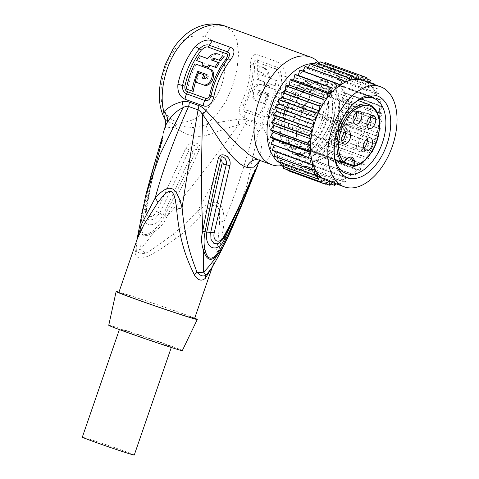 <?xml version="1.0" encoding="UTF-8"?>
<svg xmlns="http://www.w3.org/2000/svg" width="479" height="479" viewBox="0 0 479 479"><rect width="100%" height="100%" fill="white"/><g stroke="black" fill="none" stroke-linecap="round" stroke-linejoin="round"><path stroke-width="0.36" stroke-dasharray="2.4 1.8" d="M306.087 141.886A8.58 5.053 109.9 0 0 299.243 146.364A1.144 0.677 -70.1 0 1 298.327 146.957A1.144 0.677 -70.1 0 1 298.172 146.855A32.614 19.208 -70.1 0 1 297.411 108.44A32.614 19.208 -70.1 0 1 324.906 88.471A32.614 19.208 -70.1 0 1 333.42 120.54A32.614 19.208 -70.1 0 1 309.117 150.25A1.144 0.677 -70.1 0 1 308.889 150.232A1.144 0.677 -70.1 0 1 308.56 149.25A8.58 5.053 109.9 0 0 306.087 141.886L350.418 157.974A8.58 5.053 109.9 0 0 343.575 162.453L344.06 162.513M327.247 82.017A39.476 23.255 109.9 0 1 336.007 126.013A39.476 23.255 -70.1 0 1 300.309 156.238A39.476 23.255 -70.1 0 1 291.549 112.236A39.476 23.255 109.9 0 1 327.247 82.017L321.152 79.807L328.115 86.412L325.618 89.896A34.901 20.561 109.9 0 0 318.469 83.699A34.901 20.561 109.9 0 0 307.74 84.358C303.213 85.837 299.495 88.531 296.591 92.453L294.232 96.075A34.901 20.561 109.9 0 0 283.891 126.091L284.023 135.306L280.79 138.114C279.652 129.522 281.101 120.127 285.143 109.93L291.094 95.435L299.561 84.286L310.883 78.807L321.349 79.269L327.69 84.609L331.115 94.459L327.881 97.267L325.618 89.896M320.511 139.623L318.894 136.94A34.901 20.561 109.9 0 0 326.211 122.6A34.901 20.561 109.9 0 0 329.229 106.919L332.204 105.667C332.558 112.068 331.797 118.115 329.923 123.804C327.858 129.516 324.72 134.785 320.511 139.623A39.476 23.255 -70.1 0 1 305.231 152.873L294.214 154.022L285.005 146.604A39.476 23.255 -70.1 0 1 280.922 127.348L285.466 110.026L292.615 93.393L294.232 96.075M283.891 126.091L280.922 127.348M307.74 84.358L307.889 80.143L321.152 79.807M285.005 146.604L287.508 143.113A34.901 20.561 109.9 0 0 294.657 149.316A34.901 20.561 109.9 0 0 305.386 148.658L305.231 152.873M332.204 105.667A39.476 23.255 109.9 0 0 328.115 86.412M307.889 80.143A39.476 23.255 109.9 0 0 292.615 93.393M318.08 84.777A33.758 19.884 109.9 0 1 325.57 122.396A33.758 19.884 -70.1 0 1 295.046 148.239A33.758 19.884 -70.1 0 1 287.556 110.619A33.758 19.884 109.9 0 1 318.08 84.777L302.692 79.191A33.758 19.884 -70.1 0 1 310.182 116.816A33.758 19.884 -70.1 0 1 279.658 142.652A33.758 19.884 -70.1 0 1 272.168 105.033A33.758 19.884 -70.1 0 1 302.692 79.191M281.957 108.619A34.901 20.561 109.9 0 0 289.699 147.514A34.901 20.561 109.9 0 0 321.259 120.798A34.901 20.561 109.9 0 0 313.511 81.903A34.901 20.561 109.9 0 0 281.957 108.619M305.386 148.658C309.488 146.263 313.99 142.359 318.894 136.94M284.023 135.306L287.508 143.113M327.881 97.267L329.229 106.919M280.149 163.141A53.211 31.345 109.9 0 0 283.454 164.728A53.211 31.345 109.9 0 0 284.286 165.01A53.211 31.345 109.9 0 0 331.324 124.702A53.211 31.345 109.9 0 0 319.762 64.689A53.211 31.345 109.9 0 0 318.924 64.414A53.211 31.345 109.9 0 0 314.595 63.611M276.862 160.651A53.211 31.345 109.9 0 0 277.982 161.621M283.454 164.728L289.538 166.937A53.211 31.345 -70.1 0 0 290.376 167.213A53.211 31.345 109.9 0 0 291.43 167.506A53.211 31.345 109.9 0 0 295.836 168.063A53.211 31.345 109.9 0 0 300.477 167.62A53.211 31.345 109.9 0 0 305.261 166.195A53.211 31.345 109.9 0 0 310.087 163.806A53.211 31.345 109.9 0 0 314.871 160.507A53.211 31.345 109.9 0 0 319.511 156.364A53.211 31.345 109.9 0 0 323.924 151.448A53.211 31.345 109.9 0 0 328.019 145.856A53.211 31.345 109.9 0 0 331.719 139.706A53.211 31.345 109.9 0 0 334.953 133.114A53.211 31.345 109.9 0 0 337.653 126.205A53.211 31.345 109.9 0 0 339.773 119.109A53.211 31.345 109.9 0 0 341.264 111.978A53.211 31.345 109.9 0 0 342.108 104.943A53.211 31.345 109.9 0 0 342.275 98.135A53.211 31.345 109.9 0 0 341.772 91.699A53.211 31.345 109.9 0 0 340.611 85.753A53.211 31.345 109.9 0 0 338.803 80.412A53.211 31.345 109.9 0 0 336.39 75.778A53.211 31.345 109.9 0 0 333.42 71.952A53.211 31.345 109.9 0 0 329.953 68.994A53.211 31.345 109.9 0 0 326.043 66.976A53.211 31.345 109.9 0 0 325.846 66.898A53.211 31.345 109.9 0 0 325.013 66.617A53.211 31.345 -70.1 0 0 321.786 65.922L320.511 61.923M344.694 93.1A57.217 33.704 -70.1 0 1 344.706 93.309L382.086 106.871A57.217 33.704 109.9 0 0 382.068 106.667L341.772 91.699L343.82 86.621A57.217 33.704 -70.1 0 0 343.784 86.436L340.611 85.753L377.985 99.315L379.608 94.094A57.217 33.704 109.9 0 0 379.548 93.926L376.183 93.974L377.344 88.711A57.217 33.704 109.9 0 0 377.266 88.561L373.77 89.345L374.398 84.52M343.784 86.436L381.158 100.003L377.985 99.315A53.211 31.345 109.9 0 0 376.183 93.974A53.211 31.345 109.9 0 0 373.77 89.345A53.211 31.345 109.9 0 0 370.8 85.513L370.884 83.244M343.82 86.621L381.2 100.189A57.217 33.704 109.9 0 0 381.158 100.003M341.772 91.699L379.152 105.266L381.2 100.189M382.068 106.667L379.152 105.266A53.211 31.345 109.9 0 0 377.985 99.315M344.88 100.231A57.217 33.704 -70.1 0 1 344.874 100.452L382.254 114.014A57.217 33.704 109.9 0 0 382.26 113.798L344.88 100.231L342.275 98.135L344.706 93.309M342.275 98.135L379.655 111.703L382.086 106.871M382.26 113.798L379.655 111.703A53.211 31.345 109.9 0 0 379.152 105.266M344.347 107.691A57.217 33.704 -70.1 0 1 344.323 107.913L381.697 121.48A57.217 33.704 109.9 0 0 381.727 121.253L344.347 107.691L342.108 104.943L344.874 100.452M342.108 104.943L379.482 118.505L382.254 114.014M381.727 121.253L379.482 118.505A53.211 31.345 109.9 0 0 379.655 111.703M343.102 115.325A57.217 33.704 -70.1 0 1 343.054 115.553L380.428 129.114A57.217 33.704 109.9 0 0 380.476 128.893L343.102 115.325L341.264 111.978L344.323 107.913M341.264 111.978L378.644 125.546L381.697 121.48M380.476 128.893L378.644 125.546A53.211 31.345 109.9 0 0 379.482 118.505M341.162 122.989A57.217 33.704 -70.1 0 1 341.096 123.217L378.47 136.784A57.217 33.704 109.9 0 0 378.536 136.557L341.162 122.989L339.773 119.109L343.054 115.553M339.773 119.109L377.147 132.677L380.428 129.114M378.536 136.557L377.147 132.677A53.211 31.345 109.9 0 0 378.644 125.546M338.575 130.539A57.217 33.704 -70.1 0 1 338.485 130.761L375.865 144.323A57.217 33.704 109.9 0 0 375.949 144.107L338.575 130.539L337.653 126.205L341.096 123.217M337.653 126.205L375.027 139.766L378.47 136.784M375.949 144.107L375.027 139.766A53.211 31.345 109.9 0 0 377.147 132.677M335.384 137.82A57.217 33.704 -70.1 0 1 335.282 138.03L372.656 151.598A57.217 33.704 109.9 0 0 372.758 151.388L335.384 137.82L334.953 133.114L338.485 130.761M334.953 133.114L372.327 146.676L375.865 144.323M372.758 151.388L372.327 146.676A53.211 31.345 109.9 0 0 375.027 139.766M331.654 144.7A57.217 33.704 -70.1 0 1 331.534 144.892L368.914 158.459A57.217 33.704 109.9 0 0 369.034 158.262L331.654 144.7L331.719 139.706L335.282 138.03M331.719 139.706L369.093 153.274L372.656 151.598M369.034 158.262L369.093 153.274A53.211 31.345 109.9 0 0 372.327 146.676M327.456 151.035A57.217 33.704 -70.1 0 1 327.331 151.214L364.705 164.776A57.217 33.704 109.9 0 0 364.836 164.602L327.456 151.035L328.019 145.856L331.534 144.892M328.019 145.856L365.393 159.423L368.914 158.459M364.836 164.602L365.393 159.423A53.211 31.345 109.9 0 0 369.093 153.274M322.876 156.705A57.217 33.704 -70.1 0 1 322.738 156.861L360.118 170.428A57.217 33.704 109.9 0 0 360.256 170.273L322.876 156.705L323.924 151.448L327.331 151.214M323.924 151.448L361.298 165.01L364.705 164.776M360.256 170.273L361.298 165.01A53.211 31.345 109.9 0 0 365.393 159.423M318.002 161.603A57.217 33.704 -70.1 0 1 317.858 161.734L355.232 175.302A57.217 33.704 109.9 0 0 355.382 175.17L318.002 161.603L319.511 156.364L322.738 156.861M319.511 156.364L356.885 169.925L360.118 170.428M355.382 175.17L356.885 169.925A53.211 31.345 109.9 0 0 361.298 165.01M312.925 165.632A57.217 33.704 -70.1 0 1 312.775 165.734L350.155 179.302A57.217 33.704 109.9 0 0 350.305 179.194L312.925 165.632L314.871 160.507L317.858 161.734M314.871 160.507L355.232 175.302M350.305 179.194L352.245 174.075A53.211 31.345 109.9 0 0 356.885 169.925M307.752 168.71A57.217 33.704 -70.1 0 1 307.596 168.788L344.97 182.349A57.217 33.704 109.9 0 0 345.125 182.277L307.752 168.71L310.087 163.806L312.775 165.734M310.087 163.806L347.467 177.374L350.155 179.302M345.125 182.277L347.467 177.374A53.211 31.345 109.9 0 0 352.245 174.075M302.572 170.781A57.217 33.704 -70.1 0 1 302.417 170.823L339.797 184.391A57.217 33.704 109.9 0 0 339.946 184.343L302.572 170.781L305.261 166.195L307.596 168.788M305.261 166.195L342.635 179.763L344.97 182.349M339.946 184.343L342.635 179.763A53.211 31.345 109.9 0 0 347.467 177.374M334.869 185.367L297.489 171.805L300.477 167.62L302.417 170.823M300.477 167.62L337.857 181.188L339.797 184.391M335.995 183.792L337.857 181.188A53.211 31.345 109.9 0 0 342.635 179.763M297.489 171.805A57.217 33.704 -70.1 0 1 297.345 171.817L331.085 184.062M329.983 185.325L292.609 171.757L295.836 168.063L297.345 171.817M295.836 168.063L333.216 181.631L333.761 182.984M332.444 182.505L333.216 181.631A53.211 31.345 109.9 0 0 337.857 181.188M292.609 171.757A57.217 33.704 -70.1 0 1 292.471 171.739L325.804 183.84M288.023 170.644L291.43 167.506L292.471 171.739M291.43 167.506L328.834 181.2M328.72 181.152L328.804 181.074A53.211 31.345 109.9 0 0 333.216 181.631M289.538 166.937A53.211 31.345 -70.1 0 1 287.334 165.968L287.813 169.937M283.819 168.488L287.334 165.968L324.714 179.535M287.334 165.968A53.211 31.345 -70.1 0 1 283.64 163.477A53.211 31.345 -70.1 0 1 280.413 160.076A53.211 31.345 -70.1 0 1 277.712 155.837A53.211 31.345 -70.1 0 1 275.599 150.837A53.211 31.345 -70.1 0 1 274.108 145.179A53.211 31.345 -70.1 0 1 273.275 138.97A53.211 31.345 -70.1 0 1 273.108 132.336A53.211 31.345 -70.1 0 1 273.617 125.396A53.211 31.345 -70.1 0 1 274.784 118.295A53.211 31.345 -70.1 0 1 276.599 111.164A53.211 31.345 -70.1 0 1 279.012 104.147A53.211 31.345 -70.1 0 1 281.987 97.381A53.211 31.345 -70.1 0 1 285.46 90.992A53.211 31.345 -70.1 0 1 289.37 85.106A53.211 31.345 -70.1 0 1 293.633 79.843A53.211 31.345 -70.1 0 1 298.172 75.299A53.211 31.345 -70.1 0 1 302.896 71.569A53.211 31.345 -70.1 0 1 307.71 68.719A53.211 31.345 -70.1 0 1 312.524 66.803A53.211 31.345 -70.1 0 1 317.248 65.868A53.211 31.345 -70.1 0 1 321.786 65.922L359.16 79.49M276.874 161.219L280.413 160.076L280.209 162.429M280.077 165.321L283.64 163.477L283.676 166.632M280.413 160.076L317.787 173.637M328.804 181.074A53.211 31.345 109.9 0 1 327.75 180.781A53.211 31.345 -70.1 0 1 326.918 180.499M274.269 156.25L277.712 155.837L277.437 157.399M277.712 155.837L315.092 169.398M272.317 150.52L275.599 150.837L275.389 151.633M275.599 150.837L312.979 164.405M271.054 144.131L274.09 145.233M274.108 145.179L311.488 158.747M303.099 71.09L302.896 71.569L300.052 69.988M302.896 71.569L340.27 85.13M308.308 67.581L307.71 68.719L305.195 66.449M307.71 68.719L345.09 82.28M313.643 65.084L312.524 66.803L310.386 63.899M312.524 66.803L349.904 80.37M319.002 63.647L317.248 65.868L315.523 62.384M317.248 65.868L354.628 79.43M324.325 63.306L321.786 65.922M362.633 76.161L329.516 64.144L326.043 66.976L325.247 62.533M326.043 66.976L363.423 80.538A53.211 31.345 109.9 0 1 367.327 82.562L367.285 81.939M329.516 64.144A57.217 33.704 -70.1 0 1 329.642 64.204L367.016 77.772M367.1 79.005L333.498 66.809L329.953 68.994L329.642 64.204M329.953 68.994L367.327 82.562L367.944 82.178M333.498 66.809A57.217 33.704 -70.1 0 1 333.612 66.904L370.986 80.466M370.902 82.765L336.982 70.449L333.42 71.952L333.612 66.904M333.42 71.952L370.8 85.513A53.211 31.345 109.9 0 0 367.327 82.562M373.734 84.28L370.8 85.513M336.982 70.449A57.217 33.704 -70.1 0 1 337.072 70.575L374.452 84.136M377.266 88.561L339.886 74.999L336.39 75.778L337.072 70.575M336.39 75.778L373.77 89.345M339.886 74.999A57.217 33.704 -70.1 0 1 339.964 75.143L377.344 88.711M379.548 93.926L342.174 80.358L338.803 80.412L339.964 75.143M338.803 80.412L376.183 93.974M342.174 80.358A57.217 33.704 -70.1 0 1 342.228 80.532L379.608 94.094M340.611 85.753L342.228 80.532M334.552 157.034A40.05 23.591 -70.1 0 1 334.324 155.753A40.05 23.591 -70.1 0 1 337.294 128.857A40.05 23.591 -70.1 0 1 353.035 104.206A40.05 23.591 -70.1 0 1 354.029 103.368M345.018 129.27A40.05 23.591 -70.1 0 1 309.434 160.142A40.05 23.591 -70.1 0 1 308.805 159.926A40.05 23.591 -70.1 0 1 299.92 115.289A40.05 23.591 -70.1 0 1 335.504 84.424A40.05 23.591 -70.1 0 1 336.132 84.633A40.05 23.591 -70.1 0 1 345.018 129.27M326.81 81.268A40.05 23.591 -70.1 0 1 327.438 81.478A40.05 23.591 -70.1 0 1 336.33 126.115A40.05 23.591 -70.1 0 1 300.74 156.986A40.05 23.591 -70.1 0 1 300.111 156.771A40.05 23.591 -70.1 0 1 291.226 112.14A40.05 23.591 -70.1 0 1 326.81 81.268M300.111 156.771L294.022 154.561L302.908 154.448L312.35 148.286L322.511 137.754L330.241 123.905C333.121 113.283 333.414 103.47 331.115 94.459M294.022 154.561L285.855 148.556L280.79 138.114M283.64 163.477L321.014 177.038M319.385 63.162A57.217 33.704 -70.1 0 1 322.618 123.067A57.217 33.704 -70.1 0 1 281.317 165.77M258.528 159.938A11.442 9.245 107.2 0 1 258.744 160.004L259.079 160.118C264.133 161.872 267.677 160.501 269.725 156.016C272.425 151.699 269.042 135.497 262.69 128.055C260.78 125.708 258.804 124.205 256.75 123.54L247.26 120.097C245.314 119.313 242.44 119.049 238.632 119.325C229.752 120.415 218.825 122.259 205.838 124.869L216.873 114.625L226.19 100.997L232.854 85.262L237.021 69.198L238.566 53.929L237.063 40.901L232.357 31.327L224.639 25.908M261.827 124.019C267.468 125.588 272.431 123.145 276.724 116.696C283.047 103.476 286.232 90.16 286.292 76.748C284.801 68.449 281.46 63.384 276.269 61.551L258.157 54.983C253.589 53.271 251.05 56.199 250.529 63.773C250.529 77.197 247.326 90.507 240.925 103.698C238.003 110.649 238.925 115.223 243.679 117.433L261.827 124.019A8.059 4.748 110 0 0 263.887 118.78C267.27 119.594 270.066 118.265 272.27 114.786C278.413 101.925 281.514 88.974 281.574 75.927C280.718 70.928 278.826 67.892 275.892 66.815L257.78 60.24C255.127 59.294 253.589 61.084 253.151 65.617C253.151 78.676 250.038 91.621 243.811 104.458C242.254 108.164 242.895 110.745 245.733 112.194L263.887 118.78A4.03 2.371 109.9 0 1 264.642 116.607C266.737 117.115 268.533 116.187 270.036 113.828C276.102 101.147 279.155 88.381 279.209 75.52C278.509 71.694 277.317 69.521 275.641 68.994A4.03 2.371 -70.1 0 1 275.892 66.815L276.269 61.551M259.498 160.866L261.6 145.76L258.235 131.976A11.442 7.921 -31.9 0 1 262.69 128.055M257.792 165.447L241.177 206.587M136.838 240.189L136.713 250.433C138.018 253.259 141.048 254.199 145.802 253.247C152.316 249.607 161.483 243.164 173.308 233.932C180.284 228.423 188.361 220.795 197.546 211.053C207.898 203.3 214.628 200.677 217.723 203.174C221.352 204.108 223.579 209.982 224.406 220.801C235.824 193.522 245.919 162.405 254.696 127.45C256.109 128.031 257.289 129.54 258.235 131.976L247.314 183.822L232.902 226.082M136.814 240.26L137.341 238.722L135.347 253.547C136.497 258.115 140.137 259.241 146.263 256.93C153.286 253.864 163.123 247.775 175.781 238.662C183.062 233.345 191.384 225.729 200.743 215.825C216.071 200.162 220.19 201.761 219.55 222.645A17.166 7.299 178.2 0 1 224.406 220.801C222.699 233.261 220.819 243.134 218.759 250.427L212.317 266.881M200.743 215.825A17.166 3.251 51.1 0 1 197.546 211.053L245.206 124.007L254.696 127.45A11.442 6.742 -70.1 0 1 256.75 123.54M146.263 256.93A17.166 9.55 73.7 0 0 145.802 253.247A24.028 6.347 24.1 0 1 140.634 249.278L154.705 231.411C160.154 227.741 164.105 223.064 166.566 217.37L166.902 216.628C187.349 192.857 211.245 162.261 238.59 124.845C241.578 123.833 243.781 123.558 245.206 124.007A11.442 6.742 -70 0 1 247.26 120.097M208.664 134.713C203.324 136.371 198.204 136.772 193.306 135.904A11.442 4.676 -78.9 0 0 193.66 127.486L205.838 124.869A11.442 1.317 -102.7 0 1 208.664 134.713C221.31 130.186 231.285 126.893 238.59 124.845A11.442 3.754 -98.2 0 1 238.632 119.325M199.33 149.795A8.011 0.299 23.3 0 1 196.911 148.706C194.827 149.496 193.552 150.52 193.091 151.765L163.034 215.167L164.411 216.167L164.8 215.406A8.011 0.964 25.4 0 0 166.902 216.628C177.565 196.121 188.373 173.841 199.33 149.795C200.713 146.706 199.743 144.496 196.408 143.167C191.732 142.041 188.169 143.778 185.732 148.376M164.8 215.406C174.506 196.067 183.283 178.883 196.911 148.706C198.192 146.921 198.186 145.951 196.887 145.784C196.085 145.927 192.953 143.7 189.187 149.861A8.011 0.521 -157.1 0 1 185.744 148.34L156.603 211.484C152.43 219.801 144.544 217.4 146.73 208.425L146.748 208.293C150.298 187.133 155.31 164.686 161.794 140.952C163.944 130.42 163.674 131.396 161.95 138.209M151.256 174.757L142.413 209.886C140.85 215.891 140.107 221.561 140.185 226.902C139.605 235.542 139.754 242.997 140.634 249.278L136.713 250.433A17.166 14.238 162.4 0 1 135.347 253.547M145.658 195.642L142.592 209.095A8.011 1.371 -166.9 0 1 143.616 208.838L143.443 209.67C142.023 215.574 141.263 221.005 141.155 225.95C141.323 235.824 145.604 237.153 154.004 229.932C158.274 226.268 161.74 221.681 164.411 216.167L166.566 217.37M193.306 135.904C185.912 135.174 177.948 128.677 174.919 127.809C171.296 126.612 165.339 128.797 165.321 127.234L165.363 125.983M191.157 120.385C199.246 117.121 206.521 110.93 212.981 101.817C219.358 92.082 223.076 83.077 224.13 74.79C225.914 58.204 222.244 42.835 205.12 37.099C187.085 31.644 176.027 44.864 167.937 61.043C161.195 75.161 157.735 101.087 165.279 112.367C167.919 116.996 171.518 120.031 176.068 121.468C180.655 122.863 185.684 122.498 191.157 120.385A8.011 5.491 68.2 0 0 193.66 127.486C185.355 127.121 179.32 126.043 175.542 124.241C171.039 123.486 167.363 121.552 164.501 118.451A8.011 5.993 150.9 0 1 165.279 112.367M165.321 127.234A11.442 11.316 -32 0 0 164.501 118.451M194.576 318.529A40.05 0.91 -161 0 0 168.722 308.716A40.05 0.91 -161 0 0 126.288 294.447A40.05 0.91 19 0 0 118.84 292.453M219.55 222.645C218.658 235.632 217.49 245.841 216.047 253.277L212.425 266.701M194.69 318.2A42.912 0.976 -161 0 0 180.87 312.979A42.912 0.976 19 0 0 118.954 292.124M182.319 350.61A38.907 0.88 -161 0 0 167.44 344.73A38.907 0.88 19 0 0 129.079 331.444A38.907 0.88 19 0 0 108.751 325.277M130.072 333.15A27.465 0.623 19 0 0 157.124 342.521A27.465 0.623 19 0 0 171.5 346.88A27.465 0.623 19 0 0 160.998 342.73A27.465 0.623 19 0 0 133.946 333.366A27.465 0.623 19 0 0 119.57 329.001A27.465 0.623 19 0 0 130.072 333.15M134.258 455.05A27.465 0.623 19 0 0 123.756 450.901A27.465 0.623 19 0 0 96.704 441.53A27.465 0.623 19 0 0 82.322 437.165M141.155 225.95A8.011 4.592 180 0 0 140.185 226.908C140.604 236.788 145.442 238.291 154.705 231.411A8.011 3.251 48.3 0 1 154.004 229.932M193.091 151.765A8.011 0.515 -155.1 0 0 189.187 149.861C179.074 172.374 169.249 193.426 159.711 213.011L162.968 215.293C154.166 230.686 139.491 226.136 144.676 209.622L142.413 209.886M156.669 211.347A8.011 1.311 -156.2 0 0 159.711 213.011L155.082 218.598L149.837 220.256L146.311 217.813L145.484 211.952L145.903 208.73C149.903 187.325 155.238 164.884 161.896 141.401L162.89 135.246L162.261 137.97C152.927 169.231 148.334 187.175 143.616 208.838M156.603 211.484A8.011 1.305 -156.2 0 0 159.645 213.155A8.011 1.413 -152.9 0 1 162.968 215.293M146.73 208.425A8.011 1.257 10.2 0 0 145.879 208.82A8.011 1.257 10.2 0 0 145.879 208.886A8.011 1.718 10.4 0 1 145.873 208.976A8.011 1.718 10.4 0 1 144.676 209.622M146.748 208.293A8.011 1.221 10.3 0 0 145.903 208.67A8.011 1.221 10.3 0 0 145.903 208.73L144.7 209.485C150.412 181.87 156.938 158.645 161.776 142.059L162.944 135.479C163.105 135.132 162.788 140.413 162.142 141.838A8.011 1.18 16 0 0 161.896 141.401A8.011 0.844 15.5 0 1 161.615 141.065L162.944 135.479M161.794 140.952A8.011 0.844 15.5 0 0 161.615 141.065C155.358 163.477 150.125 186.008 145.903 208.67L145.903 208.73M161.938 138.108A8.011 0.898 -163 0 1 162.261 137.97M161.776 142.059A8.011 1.18 16 0 0 162.142 141.838C155.621 164.123 150.208 186.451 145.897 208.826L145.484 211.952L145.879 208.82M196.282 64.234A54.798 32.279 -70.1 0 0 187.708 89.393L193.217 91.393M199.635 73.203A54.798 32.279 -70.1 0 0 196.396 82.31L202.377 84.555M204.749 78.921L204.437 78.873M199.162 71.814A54.798 32.279 -70.1 0 1 199.192 71.748L207.455 74.748C209.191 77.095 208.593 78.598 205.653 79.251L204.365 78.849M195.462 82.047A54.798 32.279 -70.1 0 1 198.701 72.91M208.784 67.479L203.276 65.479A54.798 32.279 -70.1 0 1 204.461 63.318L198.037 60.983A54.798 32.279 -70.1 0 1 200.988 56.163M207.383 58.486L208.826 59.007L207.341 58.552M219.693 54.516C216.089 53.409 212.466 54.905 208.826 59.007M215.694 58.977L220.783 60.743M209.94 65.378A54.798 32.279 -70.1 0 1 209.976 65.318L216.4 67.647M199.192 71.748L197.821 71.323M187.708 89.393L186.301 88.962M196.396 82.31L195.031 81.891M198.037 60.983L196.612 60.54M204.461 63.318L203.036 62.875M209.976 65.318L208.545 64.875M203.276 65.479L201.869 65.042M244.152 196.001L253.325 173.626L256.672 167.476L253.571 173.224A8.011 0.485 22.5 0 0 253.96 173.23M256.594 167.53L256.552 167.848M253.325 173.626A8.011 0.82 22 0 1 253.134 173.314A8.011 0.82 22 0 1 253.571 173.224C244.278 196.043 234.608 217.149 224.567 236.548L224.447 236.752A8.011 1.365 27.5 0 1 224.495 236.692L224.567 236.548A8.011 0.862 27.6 0 0 224.603 236.512M224.489 236.734L224.519 236.62C234.973 216.119 244.512 195.019 253.134 173.314C254.409 170.584 255.541 168.686 256.528 167.614M224.531 236.65A8.011 0.904 27.8 0 1 224.495 236.692L222.609 239.811M275.641 68.994L257.528 62.42C255.96 61.767 254.936 63.144 254.463 66.545C254.469 79.418 251.397 92.184 245.254 104.829C244.266 107.38 244.673 109.11 246.487 110.02A4.03 2.371 109.9 0 0 245.733 112.194A8.059 4.748 109.9 0 1 243.679 117.433M258.133 95.028L259.498 95.447C257.612 93.052 258.067 91.501 260.851 90.806L267.743 93.381A54.798 32.279 -70.1 0 1 260.342 112.589L261.75 113.02A57.217 33.704 109.9 0 0 269.114 93.806L259.48 90.381C256.696 91.082 256.247 92.627 258.133 95.028L261.336 96.111A57.217 33.704 109.9 0 0 262.372 92.645L267.881 94.638A57.217 33.704 -70.1 0 1 264.821 103.811L257.474 101.141C249.379 98.728 254.535 81.502 262.217 84.909L275.988 89.908A57.217 33.704 -70.1 0 1 267.258 115.02M259.971 95.692A54.798 32.279 -70.1 0 0 261.001 92.219L266.516 94.219A54.798 32.279 -70.1 0 1 263.456 103.386L256.115 100.722C248.026 98.309 253.151 81.071 260.816 84.478L274.587 89.471A54.798 32.279 -70.1 0 1 265.857 114.589M260.57 84.394L262.217 84.909L260.57 84.394M275.197 85.867L268.767 83.538A54.798 32.279 -70.1 0 1 268.384 85.945L262.869 83.945A54.798 32.279 -70.1 0 0 263.258 81.538L256.834 79.203A54.798 32.279 -70.1 0 0 257.445 73.658L263.875 75.993C263.815 74.365 263.252 73.317 262.181 72.844L257.594 71.179A54.798 32.279 -70.1 0 0 257.606 65.533L262.199 67.198C265.683 68.647 267.605 72.072 267.977 77.484L275.808 80.328A54.798 32.279 -70.1 0 1 275.197 85.867L270.192 83.975A57.217 33.704 -70.1 0 1 269.791 86.382L264.276 84.382A57.217 33.704 109.9 0 0 264.683 81.975L258.259 79.646A57.217 33.704 109.9 0 0 258.929 74.119L265.354 76.454C265.324 74.838 264.767 73.79 263.695 73.311L259.109 71.646A57.217 33.704 109.9 0 0 259.217 66.03L263.809 67.701C267.306 69.18 269.186 72.592 269.455 77.939L277.293 80.783A57.217 33.704 -70.1 0 1 276.623 86.31M260.342 112.589L261.75 113.02M267.743 93.381L269.114 93.806M274.587 89.471L275.988 89.908M263.456 103.386L264.821 103.811M266.516 94.219L267.881 94.638M261.001 92.219L262.372 92.645M259.498 95.447L261.336 96.111M268.767 83.538L270.192 83.975M275.808 80.328L277.293 80.783M267.977 77.484L269.455 77.939M257.606 65.533L259.217 66.03M257.594 71.179L259.109 71.646M263.875 75.993L265.354 76.454M257.445 73.658L258.929 74.119M256.834 79.203L258.259 79.646M263.258 81.538L264.683 81.975M262.869 83.945L264.276 84.382M268.384 85.945L269.791 86.382M370.399 116.349A6.868 4.042 109.9 0 0 368.429 113.649A6.868 4.042 109.9 0 0 362.22 118.9A6.868 4.042 109.9 0 0 363.747 126.552A6.868 4.042 109.9 0 0 366.992 125.743M371.566 121.798A9.724 5.73 109.9 0 0 369.405 110.954A9.724 5.73 109.9 0 0 360.609 118.403A9.724 5.73 109.9 0 0 362.771 129.24A9.724 5.73 109.9 0 0 371.566 121.798M298.028 95.686A9.724 5.73 -70.1 0 1 306.823 88.244A9.724 5.73 -70.1 0 1 308.979 99.081A9.724 5.73 -70.1 0 1 300.183 106.53A9.724 5.73 -70.1 0 1 298.028 95.686M367.165 138.688A6.868 4.042 109.9 0 0 365.196 135.988A6.868 4.042 109.9 0 0 358.987 141.245A6.868 4.042 109.9 0 0 360.507 148.897A6.868 4.042 109.9 0 0 363.753 148.083M368.327 144.137A9.724 5.73 109.9 0 0 366.172 133.3A9.724 5.73 109.9 0 0 357.376 140.742A9.724 5.73 109.9 0 0 359.531 151.586A9.724 5.73 109.9 0 0 368.327 144.137M294.789 118.032A9.724 5.73 -70.1 0 1 303.584 110.583A9.724 5.73 -70.1 0 1 305.746 121.421A9.724 5.73 -70.1 0 1 296.95 128.869A9.724 5.73 -70.1 0 1 294.789 118.032M345.257 131.905A6.868 4.042 109.9 0 0 343.287 129.198A6.868 4.042 109.9 0 0 337.078 134.455A6.868 4.042 109.9 0 0 338.605 142.107A6.868 4.042 109.9 0 0 341.85 141.293M346.425 137.347A9.724 5.73 109.9 0 0 344.263 126.51A9.724 5.73 109.9 0 0 335.468 133.952A9.724 5.73 109.9 0 0 337.629 144.796A9.724 5.73 109.9 0 0 346.425 137.347M272.886 111.242A9.724 5.73 -70.1 0 1 281.682 103.793A9.724 5.73 -70.1 0 1 283.837 114.637A9.724 5.73 -70.1 0 1 275.042 122.079A9.724 5.73 -70.1 0 1 272.886 111.242M356.55 112.056A6.868 4.042 109.9 0 0 354.58 109.356A6.868 4.042 109.9 0 0 348.371 114.607A6.868 4.042 109.9 0 0 349.892 122.259A6.868 4.042 109.9 0 0 353.137 121.45M357.711 117.505A9.724 5.73 109.9 0 0 355.556 106.661A9.724 5.73 109.9 0 0 346.76 114.11A9.724 5.73 109.9 0 0 348.916 124.947A9.724 5.73 109.9 0 0 357.711 117.505M284.173 91.393A9.724 5.73 -70.1 0 1 292.968 83.951A9.724 5.73 -70.1 0 1 295.13 94.788A9.724 5.73 -70.1 0 1 286.334 102.237A9.724 5.73 -70.1 0 1 284.173 91.393M344.233 162.195L308.56 149.25M299.243 146.364L343.575 162.453A1.144 0.677 -70.1 0 1 342.659 163.046M369.231 104.56A32.614 19.208 -70.1 0 1 377.751 136.635A32.614 19.208 -70.1 0 1 353.448 166.339L309.117 150.25M298.172 146.855L335.366 160.357M260.025 160.483L260.48 160.327L258.744 160.004A11.442 9.245 107.2 0 1 259.079 160.118M223.244 25.441A17.166 13.825 -72.4 0 0 205.12 37.099M174.919 127.809A11.442 9.245 -72.8 0 0 175.542 124.241A8.011 6.472 107.2 0 1 176.068 121.468M218.759 250.427A17.166 11.316 -172.5 0 0 216.047 253.277M173.308 233.932A17.166 0.826 62.6 0 1 175.781 238.662M207.455 74.748L206.084 74.323M216.191 59.079L214.676 58.606M224.417 236.866A8.011 1.365 27.5 0 1 224.447 236.758L222.609 239.817M240.925 103.698A8.059 1.162 -153.7 0 0 243.811 104.458A4.03 0.587 -153.7 0 1 245.254 104.829M276.724 116.696A8.059 1.192 26 0 1 272.27 114.786A4.03 0.599 26 0 0 270.036 113.828M286.292 76.748A8.059 3.485 -0.2 0 0 281.574 75.933A4.03 1.742 -0.2 0 1 279.209 75.52M258.157 54.983L257.78 60.24A4.03 2.371 -70.1 0 0 257.528 62.42M250.529 63.773A8.059 3.443 179.4 0 1 253.151 65.617A4.03 1.724 179.4 0 0 254.463 66.545M246.487 110.02L264.642 116.607M256.115 100.722L257.474 101.141M262.199 67.198L263.809 67.701M262.181 72.844L263.695 73.311M343.742 162.884L308.889 150.232M358.1 100.518L324.906 88.471M298.327 146.957L335.378 160.405M300.309 156.238L294.214 154.022M289.699 147.514L294.657 149.316M313.511 81.903L318.469 83.699M319.762 64.689L325.846 66.898M353.035 104.206L355.059 102.44M334.324 155.753L334.749 158.405M346.179 173.494L308.805 159.926M329.462 88.31C331.564 87.879 334.126 91.076 337.138 97.89C338.701 103.129 338.857 109.452 337.611 116.84C336.072 125.115 333.049 132.659 328.552 139.479C322.978 148.706 312.494 155.274 306.782 153.094C304.68 153.525 302.123 150.334 299.106 143.514C297.543 138.275 297.387 131.959 298.633 124.564C300.177 116.289 303.195 108.745 307.692 101.931C313.266 92.698 323.75 86.136 329.462 88.31M327.438 81.478L321.349 79.269M373.512 98.201L336.132 84.633M295.046 148.239L279.658 142.652M171.296 347.473L171.5 346.88M119.367 329.594L119.57 329.001M216.119 59.055L214.604 58.582M368.429 113.649L373.644 115.541M363.747 126.552L368.962 128.444M369.405 110.954L306.823 88.244M362.771 129.24L300.183 106.53M365.196 135.988L370.411 137.88M360.507 148.897L365.722 150.789M366.172 133.3L303.584 110.583M359.531 151.586L296.95 128.869M343.287 129.198L348.502 131.09M338.605 142.107L343.82 143.999M344.263 126.51L281.682 103.793M337.629 144.796L275.042 122.079M354.58 109.356L359.795 111.248M349.892 122.259L355.107 124.151M355.556 106.661L292.968 83.951M348.916 124.947L286.334 102.237"/><path stroke-width="0.72" d="M375.171 123.193A6.868 4.042 109.9 0 0 373.644 115.541A6.868 4.042 109.9 0 0 367.435 120.792A6.868 4.042 109.9 0 0 368.962 128.444A6.868 4.042 109.9 0 0 375.171 123.193M371.932 145.532A6.868 4.042 109.9 0 0 370.411 137.88A6.868 4.042 109.9 0 0 364.202 143.137A6.868 4.042 109.9 0 0 365.722 150.789A6.868 4.042 109.9 0 0 371.932 145.532M350.029 138.742A6.868 4.042 109.9 0 0 348.502 131.09A6.868 4.042 109.9 0 0 342.293 136.347A6.868 4.042 109.9 0 0 343.82 143.999A6.868 4.042 109.9 0 0 350.029 138.742M361.316 118.9A6.868 4.042 109.9 0 0 359.795 111.248A6.868 4.042 109.9 0 0 353.586 116.499A6.868 4.042 109.9 0 0 355.107 124.151A6.868 4.042 109.9 0 0 361.316 118.9M343.742 162.884L353.221 166.321A1.144 1.144 0 0 0 353.813 166.369A1.144 0.874 -100.3 0 1 353.448 166.339A1.144 0.677 -70.1 0 1 353.221 166.321A1.144 0.677 -70.1 0 1 352.891 165.339L354.478 165.56A9.724 5.73 109.9 0 0 351.526 157.166A9.724 5.73 109.9 0 0 343.916 162.285A31.47 18.537 -70.1 0 1 350.592 113.685A31.47 18.537 -70.1 0 1 379.338 122.594A31.47 18.537 -70.1 0 1 354.478 165.56A1.144 0.874 -100.3 0 1 353.813 166.369C363.765 164.974 375.207 150.969 378.488 135.539C381.368 119.061 378.284 108.733 369.231 104.56L358.1 100.518M335.378 160.405L342.659 163.046A1.144 1.144 0 0 0 344.06 162.513L343.916 162.285A1.144 0.892 -44.5 0 1 342.503 162.944A32.614 19.208 -70.1 0 1 341.743 124.528A32.614 19.208 -70.1 0 1 369.231 104.56M314.595 63.611A53.211 31.345 109.9 0 0 272.862 102.099A53.211 31.345 109.9 0 0 276.862 160.651M277.982 161.621A53.211 31.345 109.9 0 0 280.149 163.141M331.085 184.062L334.719 185.385A57.217 33.704 109.9 0 0 334.869 185.367L335.995 183.792M333.761 182.984L334.719 185.385M325.804 183.84L329.845 185.307A57.217 33.704 109.9 0 0 329.983 185.325L332.444 182.505M328.834 181.2L329.845 185.307M287.813 169.937L287.891 170.596A57.217 33.704 -70.1 0 0 288.023 170.644L325.397 184.211L328.72 181.152M287.891 170.596L325.271 184.164A57.217 33.704 109.9 0 0 325.397 184.211M344.299 186.81A53.211 31.345 109.9 0 0 345.131 187.091A53.211 31.345 109.9 0 0 392.169 146.784A53.211 31.345 109.9 0 0 380.607 86.777A53.211 31.345 109.9 0 0 379.775 86.495A53.211 31.345 109.9 0 0 332.737 126.803A53.211 31.345 109.9 0 0 344.299 186.81L326.918 180.499A53.211 31.345 -70.1 0 1 324.714 179.535L325.271 184.164M280.209 162.429L279.976 165.213L317.349 178.781A57.217 33.704 109.9 0 0 317.451 178.889L321.014 177.038A53.211 31.345 -70.1 0 1 317.787 173.637L317.349 178.781M317.451 178.889L280.077 165.321A57.217 33.704 -70.1 0 1 279.976 165.213M324.714 179.535A53.211 31.345 -70.1 0 1 321.014 177.038L321.074 181.972A57.217 33.704 109.9 0 0 321.193 182.05L324.714 179.535M275.389 151.633L274.204 156.094A57.217 33.704 -70.1 0 0 274.269 156.25L311.649 169.817L315.092 169.398L314.164 174.649A57.217 33.704 109.9 0 0 314.254 174.781L317.787 173.637A53.211 31.345 -70.1 0 1 315.092 169.398A53.211 31.345 -70.1 0 1 312.979 164.405A53.211 31.345 -70.1 0 1 311.488 158.747A53.211 31.345 -70.1 0 1 310.649 152.538A53.211 31.345 -70.1 0 1 310.482 145.897A53.211 31.345 -70.1 0 1 310.991 138.964A53.211 31.345 -70.1 0 1 312.164 131.857A53.211 31.345 -70.1 0 1 313.973 124.732A53.211 31.345 -70.1 0 1 316.391 117.714A53.211 31.345 -70.1 0 1 319.361 110.942A53.211 31.345 -70.1 0 1 322.84 104.554A53.211 31.345 -70.1 0 1 326.744 98.674A53.211 31.345 -70.1 0 1 331.013 93.405A53.211 31.345 -70.1 0 1 335.545 88.866A53.211 31.345 -70.1 0 1 340.27 85.13A53.211 31.345 -70.1 0 1 345.09 82.28A53.211 31.345 -70.1 0 1 349.904 80.37A53.211 31.345 -70.1 0 1 354.628 79.43A53.211 31.345 -70.1 0 1 359.16 79.49A53.211 31.345 -70.1 0 1 362.387 80.185A53.211 31.345 109.9 0 1 363.22 80.466L380.607 86.777M277.437 157.399L276.79 161.082A57.217 33.704 -70.1 0 0 276.874 161.219L314.254 174.781M276.79 161.082L314.164 174.649M274.204 156.094L311.584 169.656A57.217 33.704 109.9 0 0 311.649 169.817M274.09 145.233L272.276 150.34A57.217 33.704 -70.1 0 0 272.317 150.52L309.697 164.081L312.979 164.405L311.584 169.656M272.276 150.34L309.65 163.908A57.217 33.704 109.9 0 0 309.697 164.081M270.503 137.216A57.217 33.704 -70.1 0 1 270.503 137.006L307.877 150.574A57.217 33.704 109.9 0 0 307.883 150.783L270.503 137.216L273.275 138.97L271.03 143.934A57.217 33.704 -70.1 0 0 271.054 144.131L311.488 158.747L309.65 163.908M271.03 143.934L308.404 157.501A57.217 33.704 109.9 0 0 308.434 157.699M273.275 138.97L310.649 152.538L308.404 157.501M307.883 150.783L310.649 152.538M270.677 129.905A57.217 33.704 -70.1 0 1 270.695 129.683L308.075 143.251A57.217 33.704 109.9 0 0 308.057 143.472L270.677 129.905L273.108 132.336L270.503 137.006M273.108 132.336L310.482 145.897L307.877 150.574M308.057 143.472L310.482 145.897M271.575 122.343A57.217 33.704 -70.1 0 1 271.611 122.115L308.985 135.683A57.217 33.704 109.9 0 0 308.949 135.904L271.575 122.343L273.617 125.396L270.695 129.683M273.617 125.396L310.991 138.964L308.075 143.251M308.949 135.904L310.991 138.964M273.168 114.673A57.217 33.704 -70.1 0 1 273.228 114.445L310.602 128.013A57.217 33.704 109.9 0 0 310.548 128.234L273.168 114.673L274.784 118.295L271.611 122.115M274.784 118.295L312.164 131.857L308.985 135.683M310.548 128.234L312.164 131.857M275.437 107.045A57.217 33.704 -70.1 0 1 275.515 106.823L312.889 120.391A57.217 33.704 109.9 0 0 312.817 120.612L275.437 107.045L276.599 111.164L273.228 114.445M276.599 111.164L313.973 124.732L310.602 128.013M312.817 120.612L313.973 124.732M278.335 99.614A57.217 33.704 -70.1 0 1 278.431 99.398L315.805 112.96A57.217 33.704 109.9 0 0 315.709 113.176L278.335 99.614L279.012 104.147L275.515 106.823M279.012 104.147L316.391 117.714L312.889 120.391M315.709 113.176L316.391 117.714M281.802 92.513A57.217 33.704 -70.1 0 1 281.909 92.309L319.289 105.877A57.217 33.704 109.9 0 0 319.182 106.081L281.802 92.513L281.987 97.381L278.431 99.398M281.987 97.381L319.361 110.942L315.805 112.96M319.182 106.081L319.361 110.942M285.771 85.891A57.217 33.704 -70.1 0 1 285.897 85.705L323.277 99.273A57.217 33.704 109.9 0 0 323.151 99.458L285.771 85.891L285.46 90.992L281.909 92.309M285.46 90.992L322.84 104.554L319.289 105.877M323.151 99.458L322.84 104.554M290.172 79.873A57.217 33.704 -70.1 0 1 290.31 79.706L327.684 93.273A57.217 33.704 109.9 0 0 327.552 93.441L290.172 79.873L289.37 85.106L285.897 85.705M289.37 85.106L326.744 98.674L323.277 99.273M327.552 93.441L326.744 98.674M294.914 74.574A57.217 33.704 -70.1 0 1 295.058 74.431L332.432 87.998A57.217 33.704 109.9 0 0 332.288 88.142L294.914 74.574L293.633 79.843L290.31 79.706M293.633 79.843L331.013 93.405L327.684 93.273M332.288 88.142L331.013 93.405M299.902 70.102A57.217 33.704 -70.1 0 1 300.052 69.988L337.426 83.55A57.217 33.704 109.9 0 0 337.276 83.669L299.902 70.102L298.172 75.299L295.058 74.431M298.172 75.299L332.432 87.998M337.276 83.669L335.545 88.866M303.099 71.09L305.039 66.545L342.419 80.107L340.27 85.13L337.426 83.55M305.039 66.545A57.217 33.704 -70.1 0 1 305.195 66.449L342.569 80.017A57.217 33.704 109.9 0 0 342.419 80.107M308.308 67.581L310.23 63.958L347.61 77.526L345.09 82.28L342.569 80.017M310.23 63.958A57.217 33.704 -70.1 0 1 310.386 63.899L347.76 77.466A57.217 33.704 109.9 0 0 347.61 77.526M313.643 65.084L315.374 62.408L352.748 75.975L349.904 80.37L347.76 77.466M315.374 62.408A57.217 33.704 -70.1 0 1 315.523 62.384L352.897 75.945A57.217 33.704 109.9 0 0 352.748 75.975M319.002 63.647L320.367 61.923L357.741 75.484L354.628 79.43L352.897 75.945M320.367 61.923A57.217 33.704 -70.1 0 1 320.511 61.923L357.885 75.49A57.217 33.704 109.9 0 0 357.741 75.484M324.325 63.306L325.109 62.504L362.489 76.065L359.16 79.49L357.885 75.49M325.109 62.504A57.217 33.704 -70.1 0 1 325.247 62.533L362.621 76.101A57.217 33.704 109.9 0 0 362.489 76.065M362.633 76.161L366.896 77.706L363.423 80.538L362.621 76.101M367.285 81.939L367.016 77.772A57.217 33.704 109.9 0 0 366.896 77.706M367.1 79.005L370.878 80.376L367.944 82.178M370.884 83.244L370.986 80.466A57.217 33.704 109.9 0 0 370.878 80.376M370.902 82.765L374.356 84.017L373.734 84.28M374.398 84.52L374.452 84.136A57.217 33.704 109.9 0 0 374.356 84.017M337.97 129.204A43.481 25.615 -70.1 0 1 355.059 102.44A43.481 25.615 -70.1 0 1 384.871 101.686A43.481 25.615 -70.1 0 1 386.936 144.383A43.481 25.615 -70.1 0 1 357.915 177.913A43.481 25.615 -70.1 0 1 334.749 158.405A43.481 25.615 -70.1 0 1 337.97 129.204M354.029 103.368A40.05 23.591 -70.1 0 1 373.512 98.201A40.05 23.591 -70.1 0 1 382.398 142.832A40.05 23.591 -70.1 0 1 346.179 173.494A40.05 23.591 -70.1 0 1 334.552 157.034M283.676 166.632L283.7 168.404L321.074 181.972M321.193 182.05L283.819 168.488A57.217 33.704 -70.1 0 1 283.7 168.404M281.317 165.77A57.217 33.704 -70.1 0 1 272.551 165.01A57.217 33.704 -70.1 0 1 271.659 164.704A57.217 33.704 -70.1 0 1 259.223 100.183A57.217 33.704 -70.1 0 1 309.799 56.839A57.217 33.704 -70.1 0 1 310.697 57.139A57.217 33.704 -70.1 0 1 319.385 63.162M310.697 57.139L223.747 25.609C211.652 21.357 191.079 29.794 178.314 47.517C164.333 66.03 159.369 94.01 163.71 111.817C168.931 106.799 175.021 103.446 181.978 101.764C184.912 101.219 187.361 101.344 189.337 102.147L198.827 105.596C200.821 106.236 203.222 107.871 206.03 110.493L236.716 144.029L248.948 154.633L258.163 159.806L271.659 164.704M256.528 167.614L257.289 166.5L241.177 206.593L226.747 239.213C224.28 244.919 221.334 249.966 217.903 254.343C212.987 261.672 208.227 267.605 203.623 272.138L203.383 249.846C201.3 243.769 201.036 237.728 202.593 231.728L202.785 230.944C201.186 199.971 201.162 161.243 202.707 114.762C207.928 121.163 217.466 138.15 225.567 148.598C234.351 159.806 241.44 166.045 246.835 167.321L254.026 167.153L259.606 160.764M218.262 158.645A8.011 0.659 14.7 0 0 220.855 159.232C222.022 161.094 222.412 162.656 222.005 163.92C217.682 181.2 212.61 203.898 206.784 232.022L206.76 232.159C204.24 249.637 218.921 254.187 225.052 237.829L226.028 238.53C223.483 244.122 220.711 248.96 217.706 253.05C211.413 261.031 207.132 259.708 204.856 249.068C203.713 243.691 203.779 238.009 205.06 232.034L205.216 231.195A8.011 1.323 12.6 0 1 202.785 230.944C206.946 208.407 212.107 184.313 218.262 158.645C219.101 155.328 221.25 154.178 224.711 155.196C229.082 157.13 230.824 160.627 229.926 165.692M229.932 165.662L214.179 232.908C212.365 241.973 220.226 244.452 224.052 235.967L224.112 235.848C234.255 217.161 244.17 196.24 253.864 173.099C258.684 163.411 258.522 163.68 255.648 170.231M241.141 206.677L232.902 226.082L227.094 238.476A8.011 1.012 -155.1 0 0 226.405 237.764L226.028 238.53L226.747 239.213M232.902 226.082C226.759 240.524 219.663 254.511 211.622 268.042L206.114 275.138L203.623 272.138A24.028 7.389 -166.1 0 1 197.025 272.323C192.851 260.804 185.379 243.913 182.074 207.682C186.565 178.248 191.893 145.652 198.055 109.895C199.432 110.469 200.982 112.092 202.707 114.762A11.442 3.527 137 0 0 206.03 110.493M167.458 121.947A11.442 9.784 34.4 0 0 163.71 111.817L164.453 118.355C166.656 123.145 165.363 125.911 165.357 125.995L167.458 121.947C172.171 114.954 177.374 110.182 183.062 107.637C185.289 106.386 187.121 105.991 188.564 106.452L198.055 109.895A11.442 6.742 109.9 0 0 198.827 105.596M222.005 163.92A8.011 0.874 -166.9 0 1 226.274 164.77C220.436 188.546 215.269 211.053 210.76 232.273L202.593 231.728M217.706 253.05A8.011 4.305 -142.5 0 1 217.903 254.343C211.383 262.217 206.539 260.72 203.383 249.846A8.011 3.539 -10.9 0 0 204.856 249.068M161.95 138.209A8.011 0.898 -163 0 1 161.938 138.108L151.28 174.667L145.658 195.642L136.814 240.26M181.978 101.764A11.442 8.149 71.9 0 1 183.062 107.637L160.064 154.334L145.658 195.642M164.453 118.355L164.453 118.355C158.854 107.44 157.848 93.812 161.435 77.484L165.069 65.03L173.206 48.684C177.056 42.769 181.511 37.787 186.571 33.746C194.288 27.584 202.892 24.315 212.383 23.95L224.639 25.908M230.411 47.343C234.997 48.984 235.135 53.055 230.812 59.552C222.46 70.389 216.759 82.927 213.712 97.171C211.766 104.344 208.275 107.242 203.234 105.859L185.086 99.273C179.727 96.884 177.338 91.848 177.913 84.172C181.038 69.97 186.75 57.438 195.043 46.577C201.378 40.805 207.126 38.871 212.299 40.769L230.411 47.343L227.441 51.798C230.076 52.786 230.154 55.259 227.663 59.222C219.538 69.76 213.999 81.957 211.029 95.812C209.994 99.644 207.928 101.201 204.832 100.482L186.684 93.89C183.547 92.357 182.176 89.549 182.577 85.478C185.618 71.664 191.175 59.474 199.24 48.912C203.018 45.415 206.383 44.188 209.329 45.224L227.441 51.798A4.03 2.371 109.9 0 1 226.292 53.702C227.908 54.211 227.842 55.995 226.088 59.061C218.077 69.449 212.616 81.472 209.694 95.129C208.916 97.716 207.545 98.776 205.581 98.303A4.03 2.371 -70.1 0 1 204.832 100.482A8.059 4.748 -70.1 0 0 203.234 105.859M212.317 266.881L205.299 278.359A17.166 13.879 -126.6 0 1 206.114 275.138C203.27 276.784 200.24 275.844 197.025 272.317A17.166 9.915 -37.2 0 0 194.39 274.976C189.193 263.69 180.062 246.625 176.649 209.353A17.166 2.599 -12.8 0 0 182.074 207.682C178.721 195.079 175.08 188.744 171.153 188.678C167.752 187.067 162.435 190.151 155.208 197.935C162.914 169.674 174.033 139.179 188.564 106.452A11.442 6.742 109.9 0 0 189.337 102.147M155.208 197.935L142.029 223.184L136.838 240.189M176.649 209.353C174.278 187.475 170.111 185.978 157.848 202.527L144.347 223.795L137.341 238.722L118.84 292.453A40.05 0.91 19 0 0 144.694 302.267A40.05 0.91 19 0 0 187.133 316.535A40.05 0.91 -161 0 0 194.576 318.529L212.425 266.701M155.214 197.935A17.166 7.945 -139.7 0 1 157.848 202.527M205.299 278.359C201.485 281.508 197.851 280.383 194.39 274.976M118.954 292.124A42.912 0.976 19 0 0 116.134 291.525A42.912 0.976 19 0 0 132.545 298.004A42.912 0.976 -161 0 0 174.769 312.625A42.912 0.976 -161 0 0 197.282 319.463A42.912 0.976 -161 0 0 194.69 318.2M116.134 291.525L108.751 325.277A38.907 0.88 19 0 0 123.63 331.151A38.907 0.88 -161 0 0 161.908 344.413A38.907 0.88 -161 0 0 182.319 350.61L197.282 319.463M119.367 329.594L82.322 437.165A27.465 0.623 19 0 0 92.83 441.315A27.465 0.623 19 0 0 119.876 450.685A27.465 0.623 19 0 0 134.258 455.05L171.296 347.473M205.581 98.303L187.427 91.717C185.487 90.765 184.643 88.902 184.912 86.13C187.912 72.509 193.39 60.492 201.342 50.079C204.27 47.445 206.551 46.457 208.173 47.128A4.03 2.371 109.9 0 0 209.329 45.224L212.299 40.769M194.881 63.797L210.053 69.233L194.881 63.797A57.217 33.704 109.9 0 0 186.301 88.962L191.81 90.962A57.217 33.704 -70.1 0 1 197.821 71.323L206.084 74.323C207.826 76.67 207.227 78.173 204.293 78.825L202.455 78.161A57.217 33.704 -70.1 0 1 203.779 74.778L198.27 72.778A57.217 33.704 109.9 0 0 195.031 81.891L203.743 84.981C211.49 88.358 218.083 71.563 210.053 69.233M198.27 72.778L203.779 74.778M204.749 78.921L203.82 78.58A54.798 32.279 -70.1 0 1 205.144 75.197M191.81 90.962L193.217 91.393A54.798 32.279 -70.1 0 1 195.462 82.047M198.701 72.91A54.798 32.279 -70.1 0 1 199.162 71.814M219.693 54.516L218.083 54.013C214.448 52.93 210.868 54.438 207.341 58.552L199.509 55.708L207.383 58.486M216.191 59.079C215.065 58.755 213.981 59.228 212.927 60.498L211.443 60.037C212.472 58.767 213.55 58.288 214.676 58.606L220.783 60.743A54.798 32.279 -70.1 0 1 224.286 56.181M212.927 60.498L219.352 62.833L211.443 60.037M209.94 65.378A54.798 32.279 -70.1 0 0 208.784 67.479L207.377 67.042A57.217 33.704 -70.1 0 1 208.545 64.875L216.4 67.647A54.798 32.279 -70.1 0 1 219.352 62.833M202.377 84.555C210.143 87.944 216.706 71.137 208.658 68.796M203.82 78.58L202.455 78.161M199.509 55.708A57.217 33.704 109.9 0 0 196.612 60.54L203.036 62.875A57.217 33.704 109.9 0 0 201.869 65.042L207.377 67.042M219.268 60.276A57.217 33.704 -70.1 0 1 222.669 55.684M214.975 67.204A57.217 33.704 -70.1 0 1 217.873 62.372M255.355 170.153L255.505 169.973C243.452 200.809 235.764 218.298 226.405 237.764M224.567 236.548L225.118 237.698L244.152 196.001M255.702 170.195A8.011 0.539 -159 0 0 255.505 169.973L256.552 167.848M253.864 173.099A8.011 0.485 22.5 0 1 253.96 173.23L259.834 160.202M224.118 235.848A8.011 0.862 27.6 0 1 224.603 236.512C235.279 215.927 245.062 194.833 253.96 173.23M224.052 235.967A8.011 0.904 27.8 0 1 224.531 236.65L224.603 236.512M214.179 232.908L210.73 232.423L210.976 239.29L214.059 243.625L218.328 243.817L222.609 239.817L224.531 236.65M214.215 232.758A8.011 1.665 -165.9 0 1 210.76 232.273L210.73 232.423A8.011 1.76 -169.2 0 0 206.76 232.159M229.932 165.65A8.011 0.874 -164.8 0 1 226.274 164.77C227.076 157.627 223.208 157.537 222.651 156.938C221.52 156.316 220.921 157.082 220.855 159.232C213.149 190.882 209.568 209.407 205.216 231.195M366.992 125.743A6.868 4.042 109.9 0 0 369.956 121.301A6.868 4.042 109.9 0 0 370.399 116.349M363.753 148.083A6.868 4.042 109.9 0 0 366.716 143.64A6.868 4.042 109.9 0 0 367.165 138.688M341.85 141.293A6.868 4.042 109.9 0 0 344.814 136.85A6.868 4.042 109.9 0 0 345.257 131.905M353.137 121.45A6.868 4.042 109.9 0 0 356.101 117.008A6.868 4.042 109.9 0 0 356.55 112.056M344.233 162.195L352.891 165.339A8.58 5.053 109.9 0 0 350.418 157.974C349.017 156.968 346.898 158.483 344.06 162.513M335.366 160.357L342.503 162.944A1.144 0.677 -70.1 0 0 342.659 163.046M246.835 167.321A11.442 9.245 107.2 0 1 258.528 159.938M223.747 25.609A17.166 13.825 -72.4 0 0 223.244 25.441M230.812 59.552A8.059 3.131 -141.8 0 0 227.663 59.222A4.03 1.569 -141.8 0 1 226.088 59.061M213.712 97.171A8.059 1.521 -168.3 0 1 211.029 95.812A4.03 0.766 -168.3 0 0 209.694 95.129M185.086 99.273A8.059 4.748 -70.1 0 1 186.684 93.89A4.03 2.371 -70.1 0 0 187.427 91.717M177.907 84.172A8.059 1.551 12 0 0 182.577 85.478A4.03 0.778 11.9 0 1 184.912 86.13M195.043 46.577A8.059 3.167 37.8 0 1 199.24 48.912A4.03 1.587 37.8 0 0 201.342 50.079M208.173 47.128L226.292 53.702M225.052 237.829A8.011 1.365 27.5 0 1 224.417 236.866M259.498 160.866L260.48 160.327M163.273 132.905L165.363 125.995M151.28 174.667L161.938 138.108"/></g></svg>
